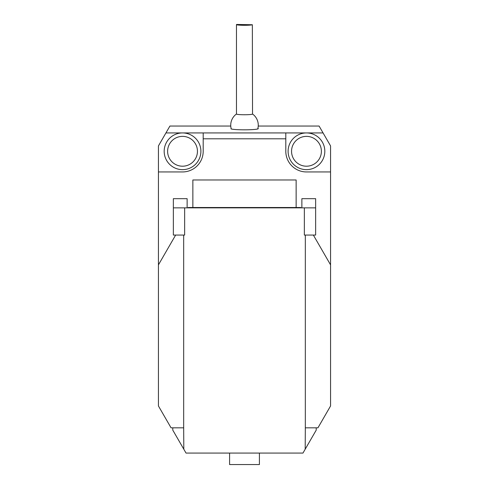 <?xml version="1.0" encoding="UTF-8"?>
<svg xmlns="http://www.w3.org/2000/svg" width="489" height="489" viewBox="0 0 489 489"><rect width="100%" height="100%" fill="white"/><g stroke="black" fill="none" stroke-linecap="round" stroke-linejoin="round"><path stroke-width="0.73" d="M187.128 198.681L187.128 207.856L187.128 198.681L173.357 198.681L173.357 235.056L183.681 235.056L183.681 427.832L171.058 427.832L158.436 405.968L158.436 145.918L169.915 126.04L230.759 126.04M231.364 128.98L231.321 128.796A13.331 1.161 180 0 1 231.169 128.644A13.771 13.771 0 0 1 236.468 114.004M257.905 128.344A13.771 1.198 0 0 1 258.271 128.619A13.771 1.198 0 0 1 245.747 129.817A13.771 1.198 0 0 1 230.955 128.833A11.492 1.002 0 0 0 231.321 128.796M242.831 114.732A8.032 0.703 180 0 1 236.468 114.047L236.468 24.597A8.032 0.703 180 0 1 236.645 24.45L252.355 24.743L252.532 114.047A8.032 0.703 180 0 1 242.831 114.732M252.355 24.743A8.032 0.703 180 0 1 242.831 25.281A8.032 0.703 180 0 1 236.468 24.597M258.241 126.04L319.085 126.04L323.064 132.929L165.936 132.929M323.064 132.929L330.564 145.918L330.564 405.968L317.942 427.832L305.319 427.832L305.319 235.056L315.643 235.056L315.643 198.681L315.643 207.856L184.653 207.856L184.653 235.056L183.681 235.056M306.462 132.929A18.362 18.362 0 0 0 289.097 157.25A18.362 18.362 0 0 0 317.74 165.777A18.362 18.362 0 0 0 316.505 135.918A18.362 18.362 0 0 1 314.757 167.666A18.362 18.362 0 0 1 288.131 150.276A18.362 18.362 0 0 1 316.505 135.918A18.362 18.362 0 0 1 314.757 167.666A18.362 18.362 0 0 1 288.131 150.276A18.362 18.362 0 0 1 316.505 135.918M172.782 427.832L172.782 430.124L183.803 449.208L183.681 427.832M305.319 427.832L305.197 449.208L316.218 430.124L316.218 427.832M304.347 207.856L304.347 235.056L305.319 235.056M183.803 449.208L186.034 453.077L302.966 453.077L305.197 449.208M229.585 453.077L229.585 464.55L259.414 464.55L259.414 453.077M301.872 207.856L301.872 198.681L315.643 198.681M173.357 207.856L184.653 207.856M285.808 132.929L285.808 138.797L203.192 138.797L203.192 132.929M158.436 171.945L182.538 171.945A20.654 20.654 0 0 0 203.192 151.284L203.192 138.797M285.808 138.797L285.808 151.284A20.654 20.654 0 0 0 306.462 171.945L330.564 171.945M175.649 235.056L158.436 264.867M330.564 264.867L313.351 235.056M168.65 163.302A18.362 18.362 0 0 1 179.072 133.259A18.362 18.362 0 0 1 199.885 157.305A18.362 18.362 0 0 1 168.65 163.302A18.362 18.362 0 0 1 179.072 133.259A18.362 18.362 0 0 1 199.885 157.305A18.362 18.362 0 0 1 168.65 163.302M192.862 207.513L192.862 179.976L296.138 179.976L296.138 207.513M187.929 207.856L188.271 207.513L300.729 207.513L301.071 207.856M314.623 138.797A14.914 14.914 0 0 0 291.572 150.465A14.914 14.914 0 0 0 313.198 164.597A14.914 14.914 0 0 0 314.623 138.797M171.254 161.046A14.914 14.914 0 0 0 196.627 156.174A14.914 14.914 0 0 0 179.72 136.639A14.914 14.914 0 0 0 171.254 161.046M257.746 128.949A13.771 13.771 0 0 0 252.532 114.004"/></g></svg>
